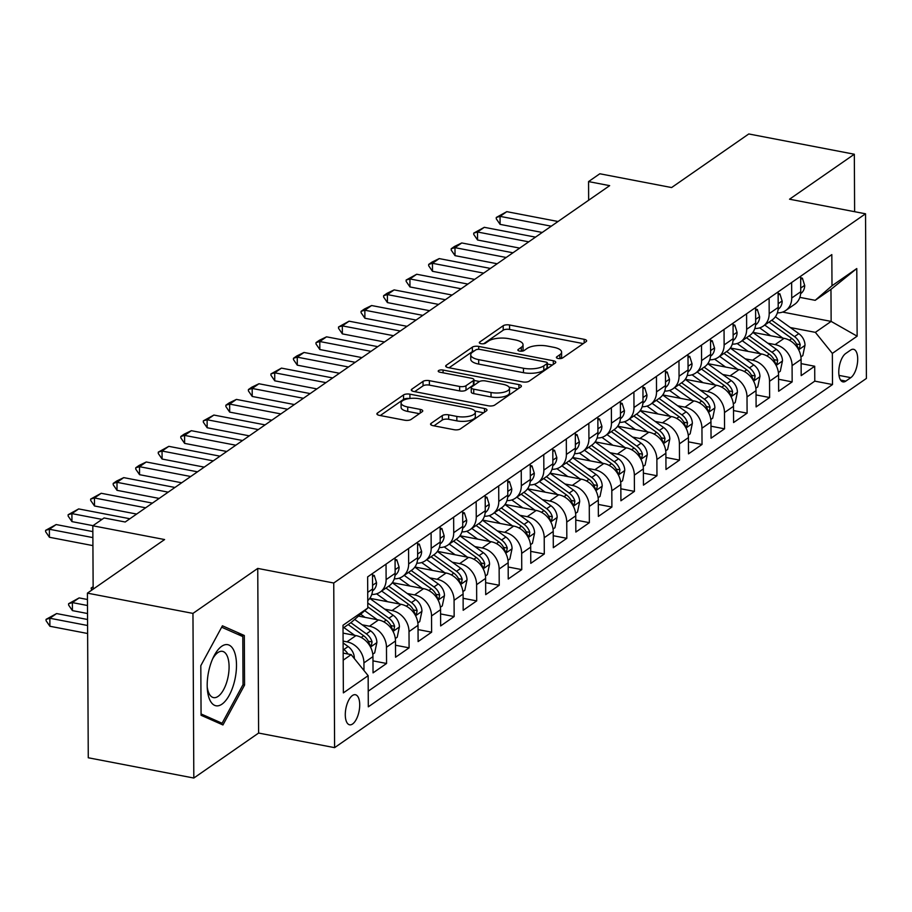 <?xml version="1.0" encoding="UTF-8"?>
<svg xmlns="http://www.w3.org/2000/svg" width="912" height="912" viewBox="0 0 912 912"><rect width="100%" height="100%" fill="white"/><g stroke="black" fill="none" stroke-linecap="round" stroke-linejoin="round"><path stroke-width="1.37" d="M558.133 358.484A3.283 1.208 -0.3 0 0 562.579 357.96L586.074 341.647A4.697 1.733 -0.3 0 0 586.633 340.826A4.697 1.733 -0.3 0 0 584.147 339.31L509.546 324.991A4.697 1.733 -0.3 0 0 503.196 325.732L479.689 342.057A3.283 1.208 -0.3 0 0 479.302 342.627A3.283 1.208 -0.3 0 0 481.046 343.687A3.283 1.208 -0.3 0 0 485.492 343.163L488.536 341.054A15.037 5.529 -0.3 0 1 508.873 338.683L515.098 339.88A15.037 5.529 -0.3 0 1 523.043 344.713A15.037 5.529 -0.3 0 1 521.276 347.335L518.233 349.456A3.283 1.208 -0.3 0 0 517.845 350.026A3.283 1.208 -0.3 0 0 519.589 351.086A3.283 1.208 -0.3 0 0 524.035 350.561L527.079 348.452A15.037 5.529 -0.3 0 1 547.417 346.081L553.63 347.278A15.037 5.529 -0.3 0 1 561.587 352.112A15.037 5.529 -0.3 0 1 559.82 354.734L556.776 356.843A3.283 1.208 -0.3 0 0 556.388 357.424A3.283 1.208 -0.3 0 0 558.133 358.484M352.568 724.003A15.31 6.726 100.9 0 0 359.567 707.849A15.31 6.726 100.9 0 0 355.384 694.727A15.31 6.726 100.9 0 0 352.42 695.525A15.31 6.726 100.9 0 0 345.431 711.679A15.31 6.726 100.9 0 0 349.615 724.801A15.31 6.726 100.9 0 0 352.568 724.003M431.114 423.339A4.697 1.733 -0.3 0 0 430.567 424.16A4.697 1.733 -0.3 0 0 433.052 425.665L453.982 429.689A4.697 1.733 -0.3 0 0 460.332 428.948L486.438 410.822A4.697 1.733 -0.3 0 0 486.985 410.001A4.697 1.733 -0.3 0 0 484.5 408.496L409.91 394.178A4.697 1.733 -0.3 0 0 403.549 394.919L377.454 413.033A4.697 1.733 -0.3 0 0 376.895 413.854A4.697 1.733 -0.3 0 0 379.381 415.37L404.666 420.215A4.697 1.733 -0.3 0 0 411.016 419.486L422.188 411.722A4.697 1.733 -0.3 0 0 422.746 410.902A4.697 1.733 -0.3 0 0 420.261 409.397L407.721 406.991A12.563 4.628 -0.3 0 1 401.075 402.944A12.563 4.628 -0.3 0 1 419.554 398.772L468.665 408.2A12.563 4.628 -0.3 0 1 475.312 412.235A12.563 4.628 -0.3 0 1 456.832 416.419L448.647 414.846A4.697 1.733 -0.3 0 0 442.286 415.587L431.114 423.339L431.125 424.969M854.624 211.698L854.327 154.231L748.775 133.961L671.597 187.553L599.822 173.77L588.559 181.591L609.661 185.649L125.195 522.006L104.082 517.959L92.819 525.779L93.149 589.152M192.956 613.4L193.823 778.039L258.609 733.054L257.743 568.415L192.956 613.4L87.415 593.142L164.593 539.551L92.819 525.779M257.743 568.415L333.746 583.007L865.534 213.796L866.4 378.434L334.601 747.646L333.746 583.007M854.327 154.231L789.541 199.204L865.534 213.796M522.77 381.923A4.697 1.733 -0.3 0 0 529.12 381.193L555.226 363.067A4.697 1.733 -0.3 0 0 555.773 362.246A4.697 1.733 -0.3 0 0 553.288 360.742L478.697 346.423A4.697 1.733 -0.3 0 0 472.336 347.153L446.242 365.279A4.697 1.733 -0.3 0 0 445.683 366.1A4.697 1.733 -0.3 0 0 448.168 367.604L522.77 381.923M520.832 386.95L494.726 405.065A4.697 1.733 -0.3 0 1 488.376 405.806L413.774 391.487A4.697 1.733 -0.3 0 1 411.289 389.983A4.697 1.733 -0.3 0 1 411.848 389.162L423.02 381.398A4.697 1.733 -0.3 0 1 429.37 380.657L459.625 386.471A4.697 1.733 -0.3 0 0 465.975 385.73L473.385 380.589A4.697 1.733 -0.3 0 0 473.944 379.768A4.697 1.733 -0.3 0 0 471.458 378.252L439.96 372.21A3.283 1.208 -0.3 0 1 438.216 371.15A3.283 1.208 -0.3 0 1 443.061 370.055L518.894 384.613A4.697 1.733 -0.3 0 1 521.379 386.129A4.697 1.733 -0.3 0 1 520.832 386.95M193.823 778.039L88.27 757.769L87.415 593.142M343.094 641.102L346.959 641.843A19.141 15.686 55.2 0 1 363.934 662.887L372.951 656.629L373.042 672.874L386.563 663.48L372.974 660.869M362.178 624.8L369.497 626.202A19.141 15.686 55.2 0 1 386.471 647.246L395.489 640.988L395.569 657.221L409.089 647.839L395.512 645.229M384.716 609.148L392.023 610.561A19.141 15.686 55.2 0 1 409.009 631.594L418.015 625.336L418.106 641.581L431.627 632.187L418.038 629.588M407.254 593.507L414.561 594.909A19.141 15.686 55.2 0 1 431.536 615.953L440.553 609.695L440.644 625.94L454.153 616.546L440.576 613.936M429.78 577.866L437.087 579.268A19.141 15.686 55.2 0 1 454.073 600.301L463.091 594.054L463.171 610.288L476.691 600.905L463.114 598.295M452.318 562.214L459.625 563.616A19.141 15.686 55.2 0 1 476.611 584.66L485.617 578.402L485.708 594.647L499.229 585.253L485.64 582.654M474.856 546.573L482.163 547.975A19.141 15.686 55.2 0 1 499.138 569.02L508.155 562.761L508.235 579.006L521.755 569.612L508.178 567.002M497.382 530.932L504.689 532.334A19.141 15.686 55.2 0 1 521.675 553.367L530.693 547.12L530.773 563.354L544.293 553.972L530.716 551.361M519.92 515.28L527.227 516.682A19.141 15.686 55.2 0 1 544.213 537.727L553.219 531.468L553.31 547.713L566.831 538.319L553.242 535.72M542.458 499.639L549.765 501.041A19.141 15.686 55.2 0 1 566.74 522.086L575.757 515.827L575.837 532.061L589.357 522.679L575.78 520.068M564.984 483.998L572.291 485.401A19.141 15.686 55.2 0 1 589.277 506.434L598.295 500.175L598.375 516.42L611.895 507.038L598.306 504.427M587.522 468.346L594.829 469.748A19.141 15.686 55.2 0 1 611.815 490.793L620.821 484.534L620.912 500.779L634.433 491.386L620.844 488.786M610.048 452.705L617.367 454.108A19.141 15.686 55.2 0 1 634.342 475.152L643.359 468.893L643.439 485.127L656.959 475.745L643.382 473.134M632.586 437.065L639.893 438.467A19.141 15.686 55.2 0 1 656.879 459.5L665.885 453.241L665.977 469.486L679.497 460.104L665.908 457.493M655.124 421.412L662.431 422.815A19.141 15.686 55.2 0 1 679.406 443.859L688.423 437.6L688.514 453.845L702.035 444.452L688.446 441.853M677.65 405.772L684.958 407.174A19.141 15.686 55.2 0 1 701.944 428.218L710.961 421.96L711.041 438.193L724.561 428.811L710.984 426.2M700.188 390.131L707.495 391.533A19.141 15.686 55.2 0 1 724.481 412.566L733.487 406.307L733.579 422.552L747.099 413.17L733.51 410.56M722.726 374.479L730.033 375.881A19.141 15.686 55.2 0 1 747.008 396.925L756.025 390.667L756.105 406.912L769.625 397.518L756.048 394.919M745.252 358.838L752.56 360.24A19.141 15.686 55.2 0 1 769.546 381.284L778.563 375.026L778.643 391.259L792.163 381.877L792.083 365.632A19.141 15.686 -124.8 0 0 775.097 344.599L767.79 343.197M778.586 379.267L792.163 381.877M372.951 656.629A19.141 15.686 -124.8 0 0 355.976 635.584L343.049 633.11M395.489 640.988A19.141 15.686 -124.8 0 0 378.503 619.943L358.496 616.102M418.015 625.336A19.141 15.686 -124.8 0 0 401.041 604.303L369.827 598.306M440.553 609.695A19.141 15.686 -124.8 0 0 423.567 588.65L392.354 582.665M463.091 594.054A19.141 15.686 -124.8 0 0 446.105 573.01L414.892 567.013M485.617 578.402A19.141 15.686 -124.8 0 0 468.643 557.369L437.429 551.372M508.155 562.761A19.141 15.686 -124.8 0 0 491.169 541.717L459.956 535.732M530.693 547.12A19.141 15.686 -124.8 0 0 513.707 526.076L482.494 520.079M553.219 531.468A19.141 15.686 -124.8 0 0 536.245 510.435L505.031 504.439M575.757 515.827A19.141 15.686 -124.8 0 0 558.771 494.783L527.558 488.798M598.295 500.175A19.141 15.686 -124.8 0 0 581.309 479.142L550.096 473.146M620.821 484.534A19.141 15.686 -124.8 0 0 603.847 463.49L572.633 457.505M643.359 468.893A19.141 15.686 -124.8 0 0 626.373 447.849L595.16 441.864M665.885 453.241A19.141 15.686 -124.8 0 0 648.911 432.208L617.698 426.212M688.423 437.6A19.141 15.686 -124.8 0 0 671.449 416.556L640.224 410.571M710.961 421.96A19.141 15.686 -124.8 0 0 693.975 400.915L662.762 394.93M733.487 406.307A19.141 15.686 -124.8 0 0 716.513 385.274L685.3 379.278M756.025 390.667A19.141 15.686 -124.8 0 0 739.039 369.622L707.826 363.637M778.563 375.026A19.141 15.686 -124.8 0 0 761.577 353.981L730.364 347.985M850.645 350.071L845.686 353.514A14.831 6.521 100.9 0 0 838.915 369.155A14.831 6.521 100.9 0 0 842.962 381.877A14.831 6.521 100.9 0 0 845.834 381.102L850.793 377.659A14.831 6.521 100.9 0 0 857.565 362.007A14.831 6.521 100.9 0 0 853.518 349.296A14.831 6.521 100.9 0 0 850.645 350.071M343.197 660.174L351.166 654.634L368.152 675.678L368.311 706.823L832.508 384.545L832.348 353.4L815.362 332.356L790.328 327.545M368.152 675.678L343.368 692.881L343.015 625.256L367.798 608.042L367.639 576.897L831.824 254.608L831.995 285.764L856.778 268.55L857.132 336.186L832.348 353.4M368.231 691.171L814.781 381.136L814.701 366.236L801.181 375.619L801.089 359.374A19.141 15.686 -124.8 0 0 784.115 338.341L752.902 332.344M777.366 312.839A19.141 15.686 -124.8 0 0 785.756 310.479A19.141 15.686 -124.8 0 0 791.73 297.996L791.639 282.515M785.756 310.479L794.762 304.232A19.141 15.686 -124.8 0 0 800.736 291.737L800.656 276.256M367.753 600.598A19.141 15.686 -124.8 0 0 372.598 588.992L372.518 573.5M386.038 564.118L386.118 579.61A19.141 15.686 55.2 0 1 380.144 592.093A19.141 15.686 55.2 0 1 371.765 594.442M380.144 592.093L389.162 585.835A19.141 15.686 -124.8 0 0 395.135 573.352L395.056 557.859M408.576 548.477L408.656 563.958A19.141 15.686 55.2 0 1 402.682 576.441A19.141 15.686 55.2 0 1 394.303 578.801M402.682 576.441L411.7 570.182A19.141 15.686 -124.8 0 0 417.662 557.699L417.582 542.218M431.102 532.825L431.182 548.317A19.141 15.686 55.2 0 1 425.22 560.8A19.141 15.686 55.2 0 1 416.83 563.16M425.22 560.8L434.226 554.542A19.141 15.686 -124.8 0 0 440.2 542.059L440.12 526.566M453.64 517.184L453.72 532.676A19.141 15.686 55.2 0 1 447.746 545.159A19.141 15.686 55.2 0 1 439.367 547.508M447.746 545.159L456.764 538.901A19.141 15.686 -124.8 0 0 462.737 526.418L462.658 510.925M476.167 501.543L476.258 517.024A19.141 15.686 55.2 0 1 470.284 529.507A19.141 15.686 55.2 0 1 461.894 531.867M470.284 529.507L479.302 523.249A19.141 15.686 -124.8 0 0 485.264 510.766L485.184 495.284M498.704 485.891L498.784 501.383A19.141 15.686 55.2 0 1 492.822 513.866A19.141 15.686 55.2 0 1 484.432 516.226M492.822 513.866L501.828 507.608A19.141 15.686 -124.8 0 0 507.802 495.125L507.722 479.632M521.242 470.25L521.322 485.743A19.141 15.686 55.2 0 1 515.348 498.226A19.141 15.686 55.2 0 1 506.969 500.574M515.348 498.226L524.366 491.967A19.141 15.686 -124.8 0 0 530.339 479.484L530.248 463.991M543.769 454.609L543.86 470.09A19.141 15.686 55.2 0 1 537.886 482.573A19.141 15.686 55.2 0 1 529.496 484.933M537.886 482.573L546.892 476.315A19.141 15.686 -124.8 0 0 552.866 463.832L552.786 448.351M566.306 438.957L566.386 454.45A19.141 15.686 55.2 0 1 560.413 466.933A19.141 15.686 55.2 0 1 552.034 469.292M560.413 466.933L569.43 460.674A19.141 15.686 -124.8 0 0 575.404 448.191L575.324 432.698M588.844 423.316L588.924 438.809A19.141 15.686 55.2 0 1 582.95 451.292A19.141 15.686 55.2 0 1 574.571 453.64M582.95 451.292L591.968 445.033A19.141 15.686 -124.8 0 0 597.93 432.55L597.85 417.058M611.371 407.664L611.45 423.157A19.141 15.686 55.2 0 1 605.488 435.64A19.141 15.686 55.2 0 1 597.098 437.999M605.488 435.64L614.494 429.381A19.141 15.686 -124.8 0 0 620.468 416.898L620.388 401.417M633.908 392.023L633.988 407.516A19.141 15.686 55.2 0 1 628.015 419.999A19.141 15.686 55.2 0 1 619.636 422.347M628.015 419.999L637.032 413.74A19.141 15.686 -124.8 0 0 643.006 401.257L642.926 385.765M656.446 376.382L656.526 391.875A19.141 15.686 55.2 0 1 650.552 404.358A19.141 15.686 55.2 0 1 642.173 406.706M650.552 404.358L659.57 398.099A19.141 15.686 -124.8 0 0 665.532 385.616L665.452 370.124M678.973 360.73L679.052 376.223A19.141 15.686 55.2 0 1 673.09 388.706A19.141 15.686 55.2 0 1 664.7 391.066M673.09 388.706L682.096 382.447A19.141 15.686 -124.8 0 0 688.07 369.964L687.99 354.483M701.51 345.089L701.59 360.582A19.141 15.686 55.2 0 1 695.617 373.065A19.141 15.686 55.2 0 1 687.238 375.413M695.617 373.065L704.634 366.806A19.141 15.686 -124.8 0 0 710.608 354.323L710.528 338.831M724.048 329.449L724.128 344.93A19.141 15.686 55.2 0 1 718.154 357.413A19.141 15.686 55.2 0 1 709.775 359.773M718.154 357.413L727.172 351.166A19.141 15.686 -124.8 0 0 733.134 338.683L733.054 323.19M746.575 313.796L746.654 329.289A19.141 15.686 55.2 0 1 740.692 341.772A19.141 15.686 55.2 0 1 732.302 344.132M740.692 341.772L749.698 335.513A19.141 15.686 -124.8 0 0 755.672 323.03L755.592 307.538M769.112 298.156L769.192 313.648A19.141 15.686 55.2 0 1 763.219 326.131A19.141 15.686 55.2 0 1 754.84 328.48M763.219 326.131L772.236 319.873A19.141 15.686 -124.8 0 0 778.21 307.39L778.118 291.897M769.546 381.284L769.625 397.518M747.008 396.925L747.099 413.17M724.481 412.566L724.561 428.811M701.944 428.218L702.035 444.452M679.406 443.859L679.497 460.104M656.879 459.5L656.959 475.745M634.342 475.152L634.433 491.386M611.815 490.793L611.895 507.038M589.277 506.434L589.357 522.679M566.74 522.086L566.831 538.319M544.213 537.727L544.293 553.972M521.675 553.367L521.755 569.612M499.138 569.02L499.229 585.253M476.611 584.66L476.691 600.905M454.073 600.301L454.153 616.546M431.536 615.953L431.627 632.187M409.009 631.594L409.089 647.839M386.471 647.246L386.563 663.48M363.934 662.887L363.979 670.502M351.166 654.634L343.151 653.095M815.362 332.356L831.14 321.4L830.969 289.366L815.191 300.322L831.995 285.764M782.599 312.086L831.14 321.4L857.132 336.186M799.847 297.369L815.191 300.322M258.609 733.054L334.601 747.646M588.559 181.591L588.65 200.23M367.798 608.042L351.006 622.6L343.026 628.14M801.112 363.626L814.701 366.236M814.781 381.136L832.508 384.545M830.969 289.366L856.778 268.55M201.073 715.27L222.95 724.96L244.564 685.072L244.302 635.493L222.425 625.792L200.811 665.68L201.073 715.27M237.337 634.148L244.302 635.493M242.957 684.764L244.564 685.072M560.606 358.564A15.037 5.529 -0.3 0 0 561.61 356.558L561.587 352.112M522.074 351.166A15.037 5.529 -0.3 0 0 523.066 349.159L523.043 344.713M583.27 343.596L509.569 329.449A4.697 1.733 -0.3 0 0 503.219 330.19L483.691 343.744M474.4 350.869A4.697 1.733 -0.3 0 0 472.359 351.61L449.069 367.787M552.421 365.017L547.382 364.048M546.983 363.649A3.283 1.208 -0.3 0 0 547.371 363.067A3.283 1.208 -0.3 0 0 545.638 362.007L480.157 349.444A3.283 1.208 -0.3 0 0 475.711 349.957L472.496 352.192A15.037 5.529 -0.3 0 0 470.729 354.814A15.037 5.529 -0.3 0 0 478.686 359.647L523.442 368.243A15.037 5.529 -0.3 0 0 543.78 365.872L546.983 363.649L547.006 368.095A3.283 1.208 -0.3 0 0 547.394 367.513L547.371 363.067M470.729 354.814L470.752 359.26A15.037 5.529 -0.3 0 0 478.709 364.093L478.686 359.647M547.006 368.095L543.803 370.318A15.037 5.529 -0.3 0 1 523.465 372.689L478.709 364.093M414.675 391.658L423.043 385.856L423.02 381.398M473.944 379.768L473.966 384.214A4.697 1.733 -0.3 0 1 473.408 385.035L465.998 390.176A4.697 1.733 -0.3 0 1 459.648 390.917L429.392 385.115A4.697 1.733 -0.3 0 0 423.043 385.856M473.944 380.429L479.518 381.501M509.101 387.178L518.027 388.888M491.021 392.491A12.563 4.628 -0.3 0 0 509.5 388.318A12.563 4.628 -0.3 0 0 502.854 384.283L485.549 380.954A4.697 1.733 -0.3 0 0 479.188 381.695L471.778 386.848A4.697 1.733 -0.3 0 0 471.23 387.668A4.697 1.733 -0.3 0 0 473.716 389.173L491.021 392.491L491.044 396.948A12.563 4.628 -0.3 0 0 509.523 392.776L509.5 388.318M471.23 387.668L471.253 392.114A4.697 1.733 -0.3 0 0 473.738 393.619L473.716 389.173M491.044 396.948L473.738 393.619M475.312 412.235L475.334 416.693A12.563 4.628 -0.3 0 1 456.855 420.865L448.67 419.292A4.697 1.733 -0.3 0 0 442.309 420.033L433.941 425.836M401.075 402.944L401.098 407.39A12.563 4.628 -0.3 0 0 407.744 411.437L407.721 406.991M419.383 413.672L407.744 411.437M409.42 398.544A4.697 1.733 -0.3 0 0 403.571 399.365L380.281 415.541M483.634 412.771L474.913 411.095M800.918 356.923L802.811 355.612L805.022 345.146A12.677 10.397 -124.8 0 0 798.809 333.655L775.371 316.783M782.838 338.09L764.746 325.071M770.617 335.753L760.106 328.183A30.392 24.898 -124.8 0 0 759.662 327.864M769.021 322.096L791.821 338.5A12.677 10.397 55.2 0 1 797.498 346.56L798.593 348.464L799.493 348.27L800.2 344.679A12.677 10.397 -124.8 0 0 794.523 336.619L771.734 320.226M800.679 279.391L802.412 278.183L804.703 285.524A12.677 10.397 55.2 0 1 800.747 293.573L800.645 293.641M551.27 226.187L500.05 216.361L500.095 224.375L496.276 218.812L496.276 217.466L506.81 211.664L558.03 221.502M542.241 232.457L500.095 224.375M506.81 211.664L500.05 216.361L496.276 217.466M802.412 278.183L800.668 277.852M234.601 680.876A31.111 13.669 100.9 0 0 231.751 647.155A31.111 13.669 100.9 0 0 213.59 656.8A31.111 13.669 100.9 0 0 209.087 669.556A31.111 13.669 100.9 0 0 207.355 689.267A31.111 13.669 100.9 0 0 219.188 705.557A31.111 13.669 100.9 0 0 234.601 680.876M207.229 686.998A23.552 10.351 100.9 0 0 213.556 697.612A23.552 10.351 100.9 0 0 227.658 678.756A23.552 10.351 100.9 0 0 222.437 651.35A23.552 10.351 100.9 0 0 212.633 658.863M221.662 627.205L242.786 636.565L243.037 684.604L222.095 723.262L201.062 713.936M216.817 722.247L222.095 723.262M778.392 372.575L780.284 371.252L782.485 360.787A12.677 10.397 -124.8 0 0 776.272 349.296L752.833 332.435M760.312 353.742L742.208 340.712M748.091 351.394L737.569 343.824A30.392 24.898 -124.8 0 0 737.124 343.505M746.495 337.748L769.283 354.141A12.677 10.397 55.2 0 1 774.961 362.201L776.055 364.116L776.956 363.911L777.662 360.331A12.677 10.397 -124.8 0 0 771.985 352.271L749.197 335.867M755.854 388.216L757.747 386.905L759.947 376.439A12.677 10.397 -124.8 0 0 753.734 364.937L730.307 348.076M737.774 369.383L719.682 356.364M725.553 367.034L715.042 359.476A30.392 24.898 -124.8 0 0 714.586 359.157M723.957 353.389L746.746 369.793A12.677 10.397 55.2 0 1 752.434 377.853L753.529 379.757L754.429 379.563L755.136 375.972A12.677 10.397 -124.8 0 0 749.459 367.912L726.659 351.508M733.316 403.856L735.209 402.545L737.42 392.08A12.677 10.397 -124.8 0 0 731.207 380.589L707.769 363.717M715.236 385.024L697.144 372.005M703.015 382.687L692.504 375.117A30.392 24.898 -124.8 0 0 692.06 374.798M701.431 369.029L724.219 385.434A12.677 10.397 55.2 0 1 729.896 393.494L730.991 395.398L731.891 395.204L732.598 391.613A12.677 10.397 -124.8 0 0 726.921 383.553L704.132 367.16M710.79 419.509L712.682 418.186L714.883 407.721A12.677 10.397 -124.8 0 0 708.67 396.23L685.231 379.369M692.71 400.676L674.606 387.646M680.489 398.327L669.967 390.758A30.392 24.898 -124.8 0 0 669.522 390.439M678.893 384.682L701.681 401.075A12.677 10.397 55.2 0 1 707.359 409.135L708.453 411.05L709.354 410.856L710.06 407.265A12.677 10.397 -124.8 0 0 704.383 399.205L681.595 382.801M778.141 295.032L779.874 293.835L782.177 301.165A12.677 10.397 55.2 0 1 778.221 309.214L778.118 309.282M528.732 241.84L477.523 232.001L477.569 240.016L473.75 234.452L473.738 233.119L484.283 227.316L535.492 237.143M519.703 248.11L477.569 240.016M484.283 227.316L477.523 232.001L473.738 233.119M779.874 293.835L778.13 293.493M755.603 310.684L757.336 309.476L759.639 316.806A12.677 10.397 55.2 0 1 755.683 324.854L755.581 324.934M506.194 257.48L454.985 247.654L455.031 255.656L451.212 250.093L451.212 248.759L454.586 246.411L461.746 242.957L512.954 252.784M497.165 263.75L455.031 255.656M461.746 242.957L454.985 247.654L451.212 248.759M757.336 309.476L755.603 309.145M733.077 326.325L734.81 325.117L737.101 332.458A12.677 10.397 55.2 0 1 733.157 340.507L733.054 340.575M483.668 273.121L432.459 263.294L432.493 271.309L428.674 265.745L428.674 264.412L432.049 262.063L439.219 258.598L490.428 268.436M474.639 279.391L432.493 271.309M439.219 258.598L432.459 263.294L428.674 264.412M734.81 325.117L733.066 324.786M710.539 341.966L712.272 340.769L714.575 348.099A12.677 10.397 55.2 0 1 710.619 356.147L710.516 356.216M461.13 288.773L409.921 278.935L409.967 286.949L406.148 281.386L406.136 280.052L416.681 274.25L467.89 284.077M452.101 295.043L409.967 286.949M416.681 274.25L409.921 278.935L406.136 280.052M712.272 340.769L710.528 340.427M688.252 435.149L690.145 433.838L692.356 423.373A12.677 10.397 -124.8 0 0 686.132 411.871L662.705 395.01M670.172 416.317L652.08 403.298M657.951 413.968L647.44 406.41A30.392 24.898 -124.8 0 0 646.996 406.091M656.355 400.322L679.155 416.727A12.677 10.397 55.2 0 1 684.832 424.787L685.927 426.691L686.827 426.497L687.534 422.906A12.677 10.397 -124.8 0 0 681.857 414.846L659.057 398.441M688.001 357.618L689.746 356.41L692.037 363.751A12.677 10.397 55.2 0 1 688.081 371.788L687.979 371.868M438.592 304.414L387.383 294.587L387.429 302.59L383.61 297.027L383.61 295.693L386.984 293.345L394.144 289.891L445.352 299.717M429.563 310.684L387.429 302.59M394.144 289.891L387.383 294.587L383.61 295.693M689.746 356.41L688.001 356.079M665.726 450.79L667.607 449.479L669.818 439.014A12.677 10.397 -124.8 0 0 663.605 427.523L640.167 410.651M647.634 431.957L629.542 418.939M635.413 429.62L624.902 422.051A30.392 24.898 -124.8 0 0 624.458 421.732M633.829 415.963L656.617 432.368A12.677 10.397 55.2 0 1 662.294 440.428L663.389 442.331L664.289 442.138L664.996 438.547A12.677 10.397 -124.8 0 0 659.319 430.498L636.53 414.094M665.475 373.259L667.208 372.05L669.499 379.392A12.677 10.397 55.2 0 1 665.555 387.44L665.452 387.509M416.066 320.055L364.857 310.228L364.891 318.242L361.084 312.679L361.072 311.345L364.447 308.997L371.617 305.531L422.826 315.37M407.037 326.325L364.891 318.242M371.617 305.531L364.857 310.228L361.072 311.345M667.208 372.05L665.464 371.72M643.188 466.442L645.08 465.12L647.281 454.655A12.677 10.397 -124.8 0 0 641.068 443.164L617.629 426.303M625.108 447.61L607.004 434.579M612.887 445.261L602.376 437.692A30.392 24.898 -124.8 0 0 601.92 437.372M611.291 431.615L634.079 448.02A12.677 10.397 55.2 0 1 639.757 456.068L640.851 457.984L641.763 457.79L642.47 454.199A12.677 10.397 -124.8 0 0 636.781 446.139L613.993 429.734M642.937 388.9L644.67 387.703L646.973 395.033A12.677 10.397 55.2 0 1 643.017 403.081L642.914 403.15M393.528 335.707L342.319 325.869L342.365 333.883L338.546 328.32L338.534 326.986L349.079 321.184L400.288 331.01M384.499 341.977L342.365 333.883M349.079 321.184L342.319 325.869L338.534 326.986M644.67 387.703L642.926 387.361M620.65 482.083L622.543 480.772L624.754 470.307A12.677 10.397 -124.8 0 0 618.53 458.804L595.103 441.944M602.57 463.25L584.478 450.232M590.349 460.902L579.838 453.344A30.392 24.898 -124.8 0 0 579.394 453.025M588.753 447.256L611.553 463.661A12.677 10.397 55.2 0 1 617.23 471.721L618.325 473.624L619.225 473.431L619.932 469.84A12.677 10.397 -124.8 0 0 614.255 461.78L591.466 445.375M620.399 404.552L622.144 403.343L624.435 410.685A12.677 10.397 55.2 0 1 620.479 418.722L620.377 418.802M370.99 351.348L319.781 341.521L319.827 349.524L316.008 343.961L316.008 342.627L319.382 340.279L326.542 336.824L377.75 346.651M361.961 357.618L319.827 349.524M326.542 336.824L319.781 341.521L316.008 342.627M622.144 403.343L620.399 403.013M598.124 497.724L600.016 496.413L602.216 485.948A12.677 10.397 -124.8 0 0 596.003 474.457L572.565 457.585M580.032 478.891L561.94 465.872M567.811 476.554L557.3 468.985A30.392 24.898 -124.8 0 0 556.856 468.665M566.227 462.897L589.015 479.302A12.677 10.397 55.2 0 1 594.692 487.361L595.787 489.265L596.687 489.071L597.394 485.48A12.677 10.397 -124.8 0 0 591.717 477.432L568.928 461.027M597.873 420.193L599.606 418.996L601.909 426.326A12.677 10.397 55.2 0 1 597.953 434.374L597.85 434.443M348.464 366.989L297.255 357.162L297.289 365.176L293.482 359.613L293.47 358.279L296.856 355.931L304.015 352.465L355.224 362.303M339.435 373.259L297.289 365.176M304.015 352.465L297.255 357.162L293.47 358.279M599.606 418.996L597.862 418.654M575.586 513.376L577.478 512.054L579.679 501.6A12.677 10.397 -124.8 0 0 573.466 490.097L550.039 473.237M557.506 494.543L539.414 481.513M545.285 492.195L534.774 484.625A30.392 24.898 -124.8 0 0 534.318 484.306M543.689 478.549L566.477 494.954A12.677 10.397 55.2 0 1 572.155 503.002L573.26 504.917L574.161 504.724L574.868 501.133A12.677 10.397 -124.8 0 0 569.191 493.073L546.391 476.668M575.335 435.845L577.068 434.636L579.371 441.967A12.677 10.397 55.2 0 1 575.415 450.015L575.312 450.083M325.926 382.641L274.717 372.814L274.763 380.817L270.944 375.254L270.932 373.92L281.477 368.117L332.686 377.944M316.897 388.911L274.763 380.817M281.477 368.117L274.717 372.814L270.932 373.92M577.068 434.636L575.324 434.306M553.048 529.017L554.941 527.706L557.152 517.241A12.677 10.397 -124.8 0 0 550.928 505.738L527.501 488.878M534.968 510.184L516.876 497.165M522.747 507.836L512.236 500.278A30.392 24.898 -124.8 0 0 511.792 499.958M521.151 494.19L543.951 510.595A12.677 10.397 55.2 0 1 549.628 518.654L550.723 520.558L551.623 520.364L552.33 516.773A12.677 10.397 -124.8 0 0 546.653 508.714L523.864 492.309M552.809 451.486L554.542 450.277L556.833 457.619A12.677 10.397 55.2 0 1 552.877 465.667L552.775 465.736M303.4 398.282L252.179 388.455L252.225 396.458L248.406 390.895L248.406 389.561L251.78 387.212L258.94 383.758L310.16 393.585M294.371 404.552L252.225 396.458M258.94 383.758L252.179 388.455L248.406 389.561M554.542 450.277L552.797 449.947M530.522 544.658L532.414 543.347L534.614 532.882A12.677 10.397 -124.8 0 0 528.401 521.39L504.963 504.518M512.43 525.825L494.338 512.806M500.221 523.488L489.698 515.918A30.392 24.898 -124.8 0 0 489.254 515.599M498.625 509.831L521.413 526.235A12.677 10.397 55.2 0 1 527.09 534.295L528.185 536.199L529.085 536.005L529.792 532.414A12.677 10.397 -124.8 0 0 524.115 524.366L501.326 507.961M530.271 467.126L532.004 465.929L534.307 473.26A12.677 10.397 55.2 0 1 530.351 481.308L530.248 481.376M280.862 413.923L229.653 404.096L229.687 412.11L225.88 406.547L225.868 405.213L229.254 402.865L236.413 399.41L287.622 409.237M271.833 420.193L229.687 412.11M236.413 399.41L229.653 404.096L225.868 405.213M532.004 465.929L530.26 465.587M507.733 482.779L509.466 481.57L511.769 488.9A12.677 10.397 55.2 0 1 507.813 496.949L507.71 497.017M258.324 429.575L207.115 419.748L207.161 427.751L203.342 422.188L203.33 420.854L213.875 415.051L265.084 424.878M249.295 435.845L207.161 427.751M213.875 415.051L207.115 419.748L203.33 420.854M509.466 481.57L507.733 481.24M485.207 498.419L486.94 497.211L489.231 504.553A12.677 10.397 55.2 0 1 485.275 512.601L485.184 512.669M235.798 445.216L184.589 435.389L184.623 443.392L180.804 437.828L180.804 436.495L184.178 434.146L191.349 430.692L242.558 440.519M226.769 451.486L184.623 443.392M191.349 430.692L184.589 435.389L180.804 436.495M486.94 497.211L485.195 496.88M507.984 560.31L509.876 558.988L512.077 548.534A12.677 10.397 -124.8 0 0 505.864 537.031L482.437 520.171M489.904 541.477L471.812 528.447M477.683 539.129L467.172 531.559A30.392 24.898 -124.8 0 0 466.716 531.24M476.087 525.483L498.875 541.888A12.677 10.397 55.2 0 1 504.553 549.936L505.658 551.851L506.559 551.657L507.266 548.066A12.677 10.397 -124.8 0 0 501.589 540.007L478.789 523.602M485.446 575.951L487.339 574.64L489.55 564.175A12.677 10.397 -124.8 0 0 483.337 552.683L459.899 535.811M467.366 557.118L449.274 544.099M455.145 554.77L444.634 547.211A30.392 24.898 -124.8 0 0 444.19 546.892M453.56 541.124L476.349 557.528A12.677 10.397 55.2 0 1 482.026 565.588L483.121 567.492L484.021 567.298L484.728 563.707A12.677 10.397 -124.8 0 0 479.051 555.647L456.262 539.243M462.92 591.592L464.812 590.281L467.012 579.815A12.677 10.397 -124.8 0 0 460.799 568.324L437.361 551.452M444.839 572.759L426.736 559.74M432.619 570.422L422.096 562.852A30.392 24.898 -124.8 0 0 421.652 562.533M431.023 556.765L453.811 573.169A12.677 10.397 55.2 0 1 459.488 581.229L460.583 583.133L461.483 582.939L462.19 579.348A12.677 10.397 -124.8 0 0 456.513 571.3L433.724 554.895M462.669 514.06L464.402 512.863L466.705 520.193A12.677 10.397 55.2 0 1 462.749 528.242L462.646 528.31M213.26 460.868L162.051 451.03L162.097 459.044L158.278 453.481L158.266 452.147L168.811 446.344L220.02 456.171M204.231 467.126L162.097 459.044M168.811 446.344L162.051 451.03L158.266 452.147M464.402 512.863L462.658 512.521M440.382 607.244L442.274 605.921L444.475 595.468A12.677 10.397 -124.8 0 0 438.262 583.965L414.835 567.104M422.302 588.411L404.21 575.381M410.081 586.063L399.57 578.493A30.392 24.898 -124.8 0 0 399.114 578.185M408.485 572.417L431.285 588.821A12.677 10.397 55.2 0 1 436.962 596.881L438.056 598.785L438.957 598.591L439.664 595A12.677 10.397 -124.8 0 0 433.987 586.94L411.187 570.536M440.131 529.712L441.875 528.504L444.167 535.834A12.677 10.397 55.2 0 1 440.211 543.883L440.108 543.951M190.722 476.509L139.513 466.682L139.559 474.685L135.74 469.121L135.74 467.788L139.114 465.439L146.273 461.985L197.482 471.812M181.693 482.779L139.559 474.685M146.273 461.985L139.513 466.682L135.74 467.788M441.875 528.504L440.131 528.173M417.856 622.885L419.737 621.574L421.948 611.108A12.677 10.397 -124.8 0 0 415.735 599.617L392.297 582.745M399.764 604.052L381.672 591.033M387.543 601.703L377.032 594.145A30.392 24.898 -124.8 0 0 376.588 593.826M385.958 588.058L408.747 604.462A12.677 10.397 55.2 0 1 414.424 612.522L415.519 614.426L416.419 614.232L417.126 610.641A12.677 10.397 -124.8 0 0 411.449 602.581L388.66 586.177M417.605 545.353L419.338 544.145L421.629 551.486A12.677 10.397 55.2 0 1 417.685 559.535L417.582 559.603M168.196 492.149L116.987 482.323L117.021 490.337L113.213 484.762L113.202 483.428L116.576 481.08L123.747 477.626L174.956 487.464M159.167 498.419L117.021 490.337M123.747 477.626L116.987 482.323L113.202 483.428M419.338 544.145L417.593 543.814M395.318 638.525L397.21 637.214L399.41 626.749A12.677 10.397 -124.8 0 0 393.197 615.258L369.759 598.386M377.237 619.704L364.732 610.698M365.017 617.356L360.662 614.221M367.787 606.845L386.209 620.103A12.677 10.397 55.2 0 1 391.886 628.163L392.981 630.067L393.881 629.873L394.588 626.293A12.677 10.397 -124.8 0 0 388.911 618.233L367.775 603.014M91.667 590.178L91.132 588.069L93.138 586.678M93.138 587.476L91.132 588.069M395.067 560.994L396.8 559.797L399.103 567.127A12.677 10.397 55.2 0 1 395.147 575.176L395.044 575.244M145.658 507.802L94.449 497.963L94.495 505.978L90.676 500.414L90.664 499.081L101.209 493.278L152.418 503.105M136.629 514.06L94.495 505.978M101.209 493.278L94.449 497.963L90.664 499.081M396.8 559.797L395.056 559.455M372.78 654.178L374.672 652.867L376.884 642.401A12.677 10.397 -124.8 0 0 370.66 630.899L354.688 619.408M354.7 635.345L343.87 627.547M348.156 624.572L363.683 635.755A12.677 10.397 55.2 0 1 369.36 643.815L370.454 645.719L371.355 645.525L372.062 641.934A12.677 10.397 -124.8 0 0 366.385 633.874L350.858 622.702M87.449 599.503L79.139 597.907L72.379 602.604L87.472 605.5M72.424 610.618L68.605 605.055L68.605 603.71L72.379 602.604L72.424 610.618L87.518 613.514M68.605 603.71L79.139 597.907M372.529 576.646L374.273 575.438L376.565 582.768A12.677 10.397 55.2 0 1 372.609 590.816L372.506 590.885M102.019 519.384L71.911 513.616L71.957 521.618L68.138 516.055L68.138 514.721L78.671 508.919L129.88 518.746M92.99 525.654L71.957 521.618M78.671 508.919L71.911 513.616L68.138 514.721M374.273 575.438L372.529 575.107M354.255 658.464L354.346 658.042A12.677 10.397 -124.8 0 0 348.133 646.551L343.106 642.926M347.974 654.018A12.677 10.397 -124.8 0 0 343.847 649.515L343.14 649.002M87.552 619.499L56.612 613.559L49.852 618.245L87.575 625.495M49.886 626.259L46.067 620.696L46.067 619.362L49.852 618.245L49.886 626.259L87.62 633.498M46.067 619.362L56.612 613.559M92.876 537.601L49.385 529.256L49.419 537.271L45.611 531.696L45.6 530.362L56.145 524.56L92.842 531.605M92.921 545.615L49.419 537.271M56.145 524.56L49.385 529.256L45.6 530.362M346.959 641.843L355.976 635.584M369.497 626.202L378.503 619.943M392.023 610.561L401.041 604.303M414.561 594.909L423.567 588.65M437.087 579.268L446.105 573.01M459.625 563.616L468.643 557.369M482.163 547.975L491.169 541.717M504.689 532.334L513.707 526.076M527.227 516.682L536.245 510.435M549.765 501.041L558.771 494.783M572.291 485.401L581.309 479.142M594.829 469.748L603.847 463.49M617.367 454.108L626.373 447.849M639.893 438.467L648.911 432.208M662.431 422.815L671.449 416.556M684.958 407.174L693.975 400.915M707.495 391.533L716.513 385.274M730.033 375.881L739.039 369.622M752.56 360.24L761.577 353.981M775.097 344.599L784.115 338.341M791.73 297.996L800.736 291.737M367.718 592.378L372.598 588.992M386.118 579.61L395.135 573.352M408.656 563.958L417.662 557.699M431.182 548.317L440.2 542.059M453.72 532.676L462.737 526.418M476.258 517.024L485.264 510.766M498.784 501.383L507.802 495.125M521.322 485.743L530.339 479.484M543.86 470.09L552.866 463.832M566.386 454.45L575.404 448.191M588.924 438.809L597.93 432.55M611.45 423.157L620.468 416.898M633.988 407.516L643.006 401.257M656.526 391.875L665.532 385.616M679.052 376.223L688.07 369.964M701.59 360.582L710.608 354.323M724.128 344.93L733.134 338.683M746.654 329.289L755.672 323.03M769.192 313.648L778.21 307.39M792.083 365.632L801.089 359.374M839.006 375.391L850.793 377.659M840.59 380.087L845.834 381.102M559.843 358.61L559.82 354.734M518.244 350.596L518.233 349.456M521.299 351.211L521.276 347.335M479.701 343.197L479.689 342.057M503.219 330.19L503.196 325.732M509.569 329.449L509.546 324.991M584.17 342.969L584.147 339.31M556.776 357.994L556.776 356.843M446.253 366.909L446.242 365.279M472.359 351.61L472.336 347.153M478.709 349.307L478.697 346.423M553.31 364.401L553.288 360.742M523.465 372.689L523.442 368.243M543.803 370.318L543.78 365.872M411.859 390.792L411.848 389.162M429.392 385.115L429.37 380.657M459.648 390.917L459.625 386.471M465.998 390.176L465.975 385.73M473.408 385.035L473.385 380.589M443.072 372.803L443.061 370.055M518.917 388.273L518.894 384.613M442.309 420.033L442.286 415.587M448.67 419.292L448.647 414.846M456.855 420.865L456.832 416.419M420.272 413.056L420.261 409.397M377.465 414.675L377.454 413.033M403.571 399.365L403.549 394.919M409.933 398.476L409.91 394.178M484.523 412.156L484.5 408.496M798.65 349.786L804.965 345.409M794.523 336.619L798.809 333.655M789.347 340.222L791.821 338.5M796.472 343.972L800.2 344.679M804.646 285.342L800.725 288.067M776.123 365.438L782.428 361.049M771.985 352.271L776.272 349.296M766.81 355.862L769.283 354.141M773.935 359.613L777.662 360.331M753.586 381.079L759.901 376.702M749.459 367.912L753.734 364.937M744.283 371.503L746.746 369.793M751.408 375.254L755.136 375.972M731.059 396.72L737.363 392.342M726.921 383.553L731.207 380.589M721.745 387.155L724.219 385.434M728.87 390.906L732.598 391.613M708.521 412.372L714.826 407.983M704.383 399.205L708.67 396.23M699.208 402.796L701.681 401.075M706.333 406.547L710.06 407.265M782.12 300.983L778.187 303.719M759.582 316.624L755.649 319.36M737.056 332.276L733.123 335M714.518 347.917L710.585 350.653M685.984 428.013L692.299 423.635M681.857 414.846L686.132 411.871M676.681 418.437L679.155 416.727M683.806 422.188L687.534 422.906M691.98 363.557L688.047 366.293M663.457 443.654L669.761 439.276M659.319 430.498L663.605 427.523M654.143 434.089L656.617 432.368M661.268 437.84L664.996 438.547M669.454 379.21L665.521 381.934M640.919 459.306L647.235 454.917M636.781 446.139L641.068 443.164M631.617 449.73L634.079 448.02M638.731 453.481L642.47 454.199M646.916 394.85L642.983 397.586M618.382 474.947L624.697 470.569M614.255 461.78L618.53 458.804M609.079 465.371L611.553 463.661M616.204 469.121L619.932 469.84M624.378 410.491L620.445 413.227M595.855 490.599L602.159 486.21M591.717 477.432L596.003 474.457M586.541 481.023L589.015 479.302M593.666 484.774L597.394 485.48M601.852 426.143L597.919 428.868M573.317 506.24L579.633 501.862M569.191 493.073L573.466 490.097M564.015 496.664L566.477 494.954M571.14 500.414L574.868 501.133M579.314 441.784L575.381 444.52M550.78 521.881L557.095 517.503M546.653 508.714L550.928 505.738M541.477 512.305L543.951 510.595M548.602 516.055L552.33 516.773M556.776 457.436L552.843 460.161M528.253 537.533L534.557 533.144M524.115 524.366L528.401 521.39M518.939 527.957L521.413 526.235M526.064 531.707L529.792 532.414M534.25 473.077L530.317 475.802M511.712 488.718L507.779 491.454M489.185 504.37L485.252 507.095M505.715 553.174L512.031 548.796M501.589 540.007L505.864 537.031M496.413 543.598L498.875 541.888M503.538 547.348L507.266 548.066M483.178 568.814L489.493 564.437M479.051 555.647L483.337 552.683M473.875 559.238L476.349 557.528M481 562.989L484.728 563.707M460.651 584.467L466.955 580.078M456.513 571.3L460.799 568.324M451.337 574.891L453.811 573.169M458.462 578.641L462.19 579.348M466.648 520.011L462.715 522.736M438.113 600.107L444.429 595.73M433.987 586.94L438.262 583.965M428.811 590.531L431.285 588.821M435.936 594.282L439.664 595M444.11 535.652L440.177 538.388M415.587 615.748L421.891 611.371M411.449 602.581L415.735 599.617M406.273 606.172L408.747 604.462M413.398 609.923L417.126 610.641M421.583 551.304L417.65 554.029M393.049 631.4L399.365 627.011M388.911 618.233L393.197 615.258M383.735 621.824L386.209 620.103M390.86 625.575L394.588 626.293M399.046 566.945L395.113 569.669M370.511 647.041L376.827 642.664M366.385 633.874L370.66 630.899M361.209 637.465L363.683 635.755M368.334 641.216L372.062 641.934M376.508 582.586L372.575 585.322M343.847 649.515L348.133 646.551"/></g></svg>
